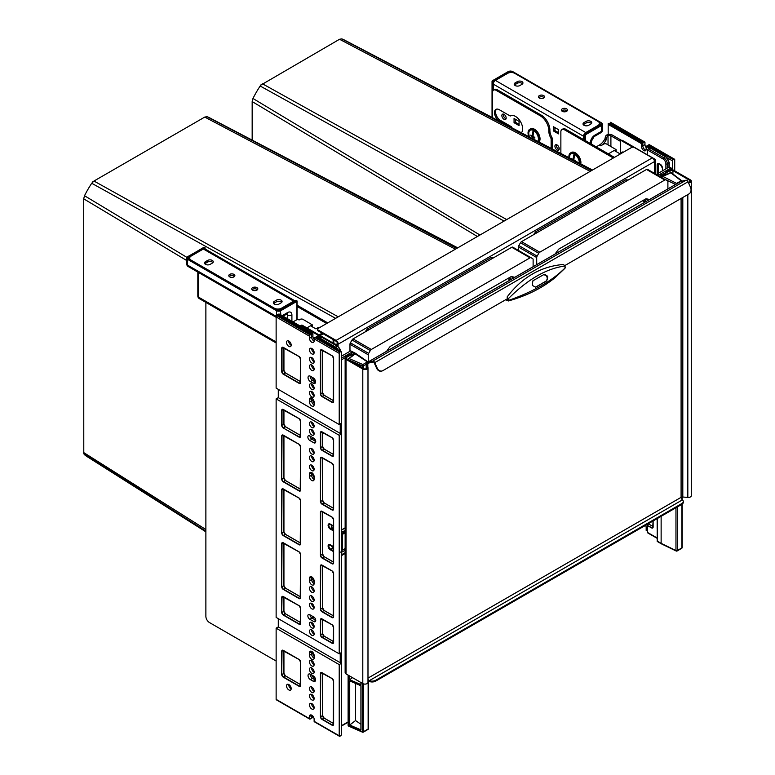 <?xml version="1.0" encoding="UTF-8"?>
<svg xmlns="http://www.w3.org/2000/svg" width="775" height="775" viewBox="0 0 775 775"><rect width="100%" height="100%" fill="white"/><g stroke="black" fill="none" stroke-linecap="round" stroke-linejoin="round"><path stroke-width="1.16" d="M319.097 334.955A3.546 2.044 180 0 1 319.426 334.732L322.119 333.182M320.191 335.585A2.025 1.172 180 0 1 320.501 335.352L323.194 333.802M276.132 661.036L209.463 622.548A5.067 2.926 -120 0 1 205.879 616.338L205.879 302.405M327.748 322.894L297.067 305.185M326.672 323.514L296.922 306.338M510.618 115.804L510.231 116.027A10.143 5.851 60 0 1 510.425 115.911A10.143 5.851 60 0 1 520.064 120.958A10.143 5.851 60 0 1 521.41 132.777M551.122 148.345L551.122 139.18A2.025 1.172 -120 0 0 550.734 137.834A10.143 5.851 60 0 1 548.826 131.101L548.826 130.694A12.168 7.023 -120 0 0 540.223 115.785L541.299 115.165L497.211 89.716L496.136 90.336A5.067 2.926 -120 0 0 493.597 90.084A5.067 2.926 -120 0 0 492.551 92.409L492.551 117.655M540.223 115.785L496.136 90.336M613.345 158.003L564.452 129.774A5.067 2.926 -120 0 0 561.914 129.532A5.067 2.926 -120 0 0 560.868 131.847L560.868 153.46M614.42 157.383L565.527 129.154A5.067 2.926 60 0 0 562.989 128.912L561.914 129.532M541.299 115.165A12.168 7.023 60 0 1 549.901 130.064L548.826 131.101M493.597 90.084L494.673 89.464A5.067 2.926 60 0 1 497.211 89.716M550.734 137.834L551.81 137.214A10.143 5.851 60 0 1 549.901 130.481M551.81 137.214A2.025 1.172 60 0 1 552.197 138.56L552.197 148.916M512.033 127.865A10.143 5.851 60 0 1 511.306 126.664L500.437 120.387A6.897 3.982 60 0 1 496.097 114.797A6.897 3.982 60 0 1 496.494 109.168M500.437 120.387L499.362 121.007A6.897 3.982 60 0 1 494.857 114.933A6.897 3.982 60 0 1 495.913 109.401A6.897 3.982 60 0 1 499.362 109.75L510.231 116.027M499.362 121.007L503.469 123.38M511.306 126.664L510.56 127.09M321.799 337.338L301.688 325.733A2.025 1.172 -120 0 0 300.671 325.626L301.388 325.219A2.025 1.172 60 0 1 302.405 325.316L334.48 343.838A2.025 1.172 0 0 0 337.348 343.838L337.532 343.732A2.025 1.172 -120 0 0 336.098 341.252L318.176 330.906A2.025 1.172 180 0 1 317.585 330.073L317.585 329.249A2.025 1.172 0 0 1 318.176 328.416L631.518 147.512A2.025 1.172 0 0 1 634.386 147.512L652.308 157.858A3.042 1.753 60 0 1 654.458 161.588L654.633 161.481A3.042 1.753 0 0 0 655.524 160.241A3.042 1.753 0 0 0 654.633 159.001L622.558 140.478L621.841 140.895A2.025 1.172 -120 0 0 620.823 140.788A2.025 1.172 -120 0 0 620.407 141.718L620.407 153.101M335.343 344.73A3.042 1.753 0 0 0 338.065 344.245L337.532 343.732M654.342 160.716A2.025 1.172 0 0 0 654.507 160.241A2.025 1.172 0 0 0 653.916 159.408L653.722 159.301M632.729 147.182L621.841 140.895M596.208 146.872L599.414 145.022A10.143 5.851 120 0 0 604.752 139.18A2.538 1.463 120 0 0 605.197 137.834L605.256 137.282A2.025 1.172 120 0 1 606.68 135.034A3.953 2.286 180 0 1 612.269 135.034L621.531 140.382A2.025 1.172 60 0 1 622.558 140.478M654.458 161.588L338.249 344.148A3.042 1.753 -120 0 0 336.098 340.419L318.176 330.073L318.176 330.906M317.585 329.249A2.025 1.172 0 0 0 318.176 330.073M537.249 232.568L535.816 231.735A70.971 40.968 120 0 0 533.985 234.06A70.971 40.968 120 0 0 533.442 234.757M260.749 85.163L339.537 39.263L341.794 38.886L591.538 170.597M649.508 199.514A63.87 36.871 120 0 0 645.924 198.797L558.678 249.162A63.87 36.871 120 0 0 558.145 249.85A63.87 36.871 120 0 0 555.103 254.016M647.735 200.502L647.735 200.502A63.23 36.502 120 0 0 647.474 200.173A63.23 36.502 120 0 0 646.35 198.846M642.465 200.793L644.916 202.081L643.327 200.289M646.059 201.5L644.403 199.669M667.895 188.897L667.895 181.796A2.025 1.172 120 0 0 667.478 180.866L665.832 179.916A2.025 1.172 120 0 0 664.814 180.023L539.788 252.204A2.025 1.172 120 0 0 538.77 253.28L537.133 256.128A2.025 1.172 120 0 0 536.707 257.532L536.707 264.633M665.832 179.916L647.551 169.367A2.025 1.172 120 0 0 646.534 169.463L521.507 241.655A2.025 1.172 120 0 0 520.49 242.72L518.853 245.568A2.025 1.172 120 0 0 518.427 246.983L518.427 250.432M341.804 38.886A71.629 41.356 -60 0 1 344.73 40.184L592.507 170.035M504.099 221.078L260.168 86.015L261.136 84.62M479.957 235.019L252.97 98.483A71.629 41.356 -60 0 1 260.168 86.015M252.166 140.11L252.166 101.564L252.97 98.483M628.147 180.081A70.971 40.968 120 0 0 625.783 179.79L535.816 231.735M627.217 180.623L625.783 179.79M293.696 301.165L203.37 249.017L191.183 256.05A5.067 2.926 0 0 0 189.701 258.123A5.067 2.926 0 0 0 191.183 260.187L274.34 308.198A5.067 2.926 0 0 0 281.509 308.198L293.696 301.165A3.042 1.753 -60 0 1 294.878 300.894M281.112 302.841L278.961 304.081A3.294 1.899 180 0 1 275.367 304.498A3.294 1.899 180 0 1 273.333 302.734A3.294 1.899 180 0 1 274.302 301.397L276.452 300.148A3.294 1.899 180 0 1 280.046 299.741A3.294 1.899 180 0 1 282.081 301.494A3.294 1.899 180 0 1 281.112 302.841M212.292 263.113L210.141 264.353A3.294 1.899 180 0 1 206.547 264.759A3.294 1.899 180 0 1 204.523 263.006A3.294 1.899 180 0 1 205.482 261.659L207.632 260.419A3.294 1.899 180 0 1 211.226 260.003A3.294 1.899 180 0 1 213.261 261.766A3.294 1.899 180 0 1 212.292 263.113M233.982 274.389A3.042 1.753 0 0 0 230.659 274.011A3.042 1.753 0 0 0 228.79 275.629A3.042 1.753 0 0 0 229.681 276.869A3.042 1.753 0 0 0 232.994 277.247A3.042 1.753 0 0 0 234.873 275.629A3.042 1.753 0 0 0 233.982 274.389M256.922 287.632A3.042 1.753 0 0 0 253.599 287.254A3.042 1.753 0 0 0 251.73 288.872A3.042 1.753 0 0 0 252.621 290.112A3.042 1.753 0 0 0 255.934 290.499A3.042 1.753 0 0 0 257.813 288.872A3.042 1.753 0 0 0 256.922 287.632M203.37 249.017A3.042 1.753 -60 0 1 204.891 248.862L294.946 300.855M273.662 303.567A3.294 1.899 180 0 1 274.302 303.044L276.452 301.804A3.294 1.899 180 0 1 281.751 302.327M204.842 263.829A3.294 1.899 180 0 1 205.482 263.316L207.632 262.076A3.294 1.899 180 0 1 212.931 262.589M234.505 276.452A3.042 1.753 0 0 0 233.982 276.045A3.042 1.753 0 0 0 229.148 276.452M257.445 289.705A3.042 1.753 0 0 0 256.922 289.288A3.042 1.753 0 0 0 252.088 289.705M591.432 123.525A3.294 1.899 0 0 0 586.142 123.012L583.992 124.252A3.294 1.899 0 0 0 583.352 124.775M522.612 83.797A3.294 1.899 0 0 0 517.322 83.283L515.172 84.523A3.294 1.899 0 0 0 514.532 85.037M538.828 97.66A3.042 1.753 180 0 1 543.663 97.243A3.042 1.753 180 0 1 544.195 97.66M561.768 110.903A3.042 1.753 180 0 1 566.602 110.496A3.042 1.753 180 0 1 567.135 110.903M585.745 132.554L495.419 80.406L507.606 73.363A5.067 2.926 180 0 1 514.774 73.363L597.932 121.375A5.067 2.926 180 0 1 599.414 123.448A5.067 2.926 180 0 1 597.932 125.511L585.745 132.554A3.042 1.753 120 0 0 584.553 133.649M583.953 134.695A3.042 1.753 120 0 0 583.594 136.274L583.594 139.587M495.419 80.406A3.042 1.753 120 0 0 493.268 84.126L493.268 90.336M588.651 125.288L590.802 124.048A3.294 1.899 0 0 0 591.761 122.702A3.294 1.899 0 0 0 589.727 120.948A3.294 1.899 0 0 0 586.142 121.355L583.992 122.595A3.294 1.899 0 0 0 583.023 123.942A3.294 1.899 0 0 0 585.057 125.705A3.294 1.899 0 0 0 588.651 125.288M519.831 85.56L521.982 84.31A3.294 1.899 0 0 0 522.941 82.973A3.294 1.899 0 0 0 520.907 81.21A3.294 1.899 0 0 0 517.322 81.627L515.172 82.867A3.294 1.899 0 0 0 514.203 84.213A3.294 1.899 0 0 0 516.237 85.967A3.294 1.899 0 0 0 519.831 85.56M539.361 98.076A3.042 1.753 180 0 1 538.47 96.836A3.042 1.753 180 0 1 540.349 95.209A3.042 1.753 180 0 1 543.663 95.596A3.042 1.753 180 0 1 544.554 96.836A3.042 1.753 180 0 1 542.674 98.454A3.042 1.753 180 0 1 539.361 98.076M562.301 111.319A3.042 1.753 180 0 1 561.41 110.079A3.042 1.753 180 0 1 563.289 108.452A3.042 1.753 180 0 1 566.602 108.839A3.042 1.753 180 0 1 567.494 110.079A3.042 1.753 180 0 1 565.614 111.697A3.042 1.753 180 0 1 562.301 111.319M504.021 119.311A3.042 1.753 60 0 1 502.035 116.628A3.042 1.753 60 0 1 502.5 114.187A3.042 1.753 60 0 1 504.021 114.342A3.042 1.753 60 0 1 506.007 117.025A3.042 1.753 60 0 1 505.542 119.457A3.042 1.753 60 0 1 504.021 119.311M557.07 149.933A3.042 1.753 60 0 1 555.084 147.25A3.042 1.753 60 0 1 555.549 144.818A3.042 1.753 60 0 1 557.07 144.964A3.042 1.753 60 0 1 559.056 147.647A3.042 1.753 60 0 1 558.591 150.088A3.042 1.753 60 0 1 557.07 149.933M558.504 133.872L553.486 130.975L553.486 126.761L558.504 129.657L558.504 133.872M519.076 125.598L514.058 122.702L514.058 118.478L519.076 121.375L519.076 125.598M506.075 118.73A3.042 1.753 60 0 1 505.455 118.478A3.042 1.753 60 0 1 503.401 114.09M559.124 149.362A3.042 1.753 60 0 1 558.504 149.11A3.042 1.753 60 0 1 556.44 144.712M554.919 127.584L554.919 130.568M515.491 119.311L515.491 122.285M558.504 132.632L554.561 130.355L553.486 130.975M519.076 124.358L515.133 122.082L514.058 122.702M368.784 329.83L367.35 328.997A70.971 40.968 120 0 0 365.519 331.322A70.971 40.968 120 0 0 364.986 332.02M205.879 531.146L83.787 453.753L83.7 198.826L84.514 195.736A71.629 41.356 -60 0 1 91.712 183.278L93.969 181.04L204.765 117.073L207.032 116.696A71.629 41.356 -60 0 1 209.957 117.994L457.734 247.845M92.283 182.425L92.671 181.883M514.736 277.324A63.87 36.871 120 0 0 511.151 276.597L390.222 346.425A63.87 36.871 120 0 0 389.689 347.113A63.87 36.871 120 0 0 386.638 351.278M512.963 278.312A63.23 36.502 120 0 0 512.701 277.973A63.23 36.502 120 0 0 511.578 276.656M507.693 278.593L510.144 279.891L508.555 278.099M511.287 279.31L509.63 277.479M533.123 266.707L533.123 259.606A2.025 1.172 120 0 0 532.706 258.676L531.059 257.726A2.025 1.172 120 0 0 530.052 257.833L371.322 349.467A2.025 1.172 120 0 0 370.314 350.542L368.668 353.381A2.025 1.172 120 0 0 368.251 354.795L368.251 361.896M531.059 257.726L512.779 247.177A2.025 1.172 120 0 0 511.771 247.273L353.042 338.917A2.025 1.172 120 0 0 352.034 339.983L350.387 342.831A2.025 1.172 120 0 0 349.971 344.245L349.971 351.288M456.766 248.407L207.032 116.696M335.633 318.341L91.712 183.278M186.92 257.387L84.514 195.736M205.879 531.824L87.1 456.611A71.629 41.356 -60 0 1 84.514 454.722L83.787 453.753M493.375 257.891A70.971 40.968 120 0 0 491.011 257.6L367.35 328.997M492.445 258.433L491.011 257.6M616.144 151.59L616.144 149.643L614.565 150.679M616.144 149.643L606.68 144.053A2.025 1.172 0 0 0 603.812 144.053L600.77 145.807A10.143 5.851 120 0 0 606.118 139.965A2.538 1.463 120 0 0 606.554 138.618L605.256 137.282M606.68 135.034L608.036 135.819A2.025 1.172 120 0 0 606.622 138.066M608.036 144.847L608.036 135.819A2.025 1.172 180 0 1 610.903 135.819L620.446 141.331M623.526 152.132L623.526 152.132A1.017 0.581 0 0 0 622.092 152.132L619.583 153.576L614.207 150.476L608.327 153.867M312.48 326.914L312.48 324.967L310.901 325.994M312.48 324.967L303.015 319.377A2.025 1.172 0 0 0 300.148 319.377L299.073 319.998L297.707 319.213L293.047 321.896M314.127 402.351A2.79 1.608 60 0 1 313.303 400.016L313.303 399.658M315.037 379.915L313.662 379.12A2.79 1.608 60 0 1 312.025 377.183M311.957 615.951A2.79 1.608 60 0 0 313.265 617.288L313.662 617.52A2.79 1.608 60 0 1 312.344 616.173M314.127 581.57A2.79 1.608 60 0 1 313.303 579.235L313.303 578.46M319.862 327.447L319.862 327.447A1.017 0.581 0 0 0 318.428 327.447L315.919 328.891L310.543 325.791L306.881 327.903M680.624 181.583A2.025 1.172 60 0 1 680.789 181.457A2.025 1.172 60 0 1 680.983 181.379L686.03 180.207A2.025 1.172 60 0 1 686.853 180.391A2.025 1.172 60 0 1 688.026 181.767L690.496 187.259A5.067 4.078 -103 0 1 688.965 193.915L564.791 265.602M367.815 366.972L367.815 363.659L367.098 363.243A2.025 1.172 60 0 1 367.524 362.322A2.025 1.172 60 0 1 367.708 362.245L372.765 361.073A2.025 1.172 60 0 1 373.579 361.247A2.025 1.172 60 0 1 374.761 362.632L377.222 368.125A5.067 4.078 -103 0 0 381.949 371.002A5.067 4.078 -103 0 0 382.869 370.634L507.238 298.83M367.96 682.107A3.042 1.753 180 0 1 367.989 682.349L367.989 367.796A3.042 1.753 180 0 0 367.96 367.553L367.243 364.657A2.025 1.172 0 0 1 367.224 364.492A2.025 1.172 0 0 1 367.815 363.659A1.017 0.581 60 0 1 368.125 363.155L373.172 361.993A1.017 0.581 60 0 1 374.17 362.768L376.64 368.261L377.222 368.125M663.332 175.809A5.067 2.926 -60 0 1 666.461 171.866L669.329 170.219A3.042 1.753 180 0 1 673.63 170.219L690.409 179.897A3.042 1.753 180 0 1 691.3 181.137A3.042 1.753 180 0 1 688.529 182.89M664.446 175.324A5.067 2.926 -60 0 1 667.178 172.282L670.046 170.626A2.025 1.172 180 0 1 672.913 170.626L689.692 180.313A2.025 1.172 180 0 1 690.283 181.137A2.025 1.172 180 0 1 688.268 182.309M691.3 181.137L691.3 495.69A3.042 1.753 180 0 1 687.822 497.434L682.804 497.017A2.025 1.172 0 0 0 681.089 497.347L681.089 198.458M367.989 679.103A2.025 1.172 60 0 0 368.532 680.062L369.326 680.653A5.067 2.926 0 0 0 375.701 680.285L681.806 503.556A5.067 2.926 0 0 0 683.288 501.483A5.067 2.926 0 0 0 682.446 499.875L681.806 499.197A2.025 1.172 60 0 1 681.089 497.347L367.989 678.115M368.532 680.062L368.173 680.566L369.326 681.477A5.067 2.926 0 0 0 375.701 681.109L681.806 504.38A5.067 2.926 0 0 0 683.288 502.316L683.288 501.483M682.446 499.875L369.326 680.653L369.326 681.477M367.098 363.243A3.042 1.753 0 0 0 366.207 364.492A3.042 1.753 0 0 0 366.236 364.734L366.953 367.631A2.025 1.172 180 0 1 366.972 367.796A2.025 1.172 180 0 1 365.722 368.881A2.025 1.172 180 0 1 363.514 368.629L346.745 358.941A2.025 1.172 180 0 1 346.144 358.118A2.025 1.172 180 0 1 346.745 357.285L349.612 355.628A5.067 2.926 -60 0 1 352.141 355.376A5.067 2.926 -60 0 1 352.422 355.58M367.989 367.796A3.042 1.753 180 0 1 366.11 369.423A3.042 1.753 180 0 1 362.797 369.045L346.028 359.358A3.042 1.753 180 0 1 345.137 358.118A3.042 1.753 180 0 1 346.028 356.878L348.895 355.221A5.067 2.926 -60 0 1 351.424 354.969L352.141 355.376M367.989 682.349A3.042 1.753 180 0 1 366.11 683.976A3.042 1.753 180 0 1 362.797 683.589L346.028 673.911A3.042 1.753 180 0 1 345.137 672.661L345.137 358.118M381.658 371.051A5.067 4.078 -103 0 1 381.368 371.138A5.067 4.078 -103 0 1 376.64 368.261M563.415 264.459L565.033 265.951L564.985 268.247L565.372 267.54A1.017 0.717 -164.6 0 1 565.256 267.753C552.226 280.792 533.462 291.632 508.952 300.254L507.121 296.961C522.127 277.227 540.892 266.387 563.415 264.459L564.839 266.019C546.511 268.479 527.727 279.329 508.487 298.549L507.557 299.198L507.121 296.961M505.93 299.586L508.342 300.971L508.952 300.254A1.017 0.717 15.4 0 1 507.761 299.964L507.557 299.198M543.663 274.582L547.324 276.016L547.731 276.937L546.52 280.996L535.767 287.205L532.677 285.626L532.27 284.716L532.919 280.782L544.205 274.36M535.292 287.312L546.046 281.102A3.042 2.441 77 0 0 546.966 277.111L546.559 276.2A3.042 2.441 77 0 0 543.963 274.437M313.952 341.048A3.294 1.899 -120 0 0 314.127 341.136A3.294 1.899 -120 0 1 313.952 341.048A3.294 1.899 -120 0 1 311.618 337.009A3.294 1.899 -120 0 0 313.952 341.048M314.127 583.672A3.294 1.899 60 0 1 313.952 583.585A3.294 1.899 60 0 1 311.618 579.545L311.618 577.065A3.294 1.899 60 0 1 311.627 576.862A3.294 1.899 60 0 0 311.618 577.065L311.618 579.545A3.294 1.899 60 0 0 313.952 583.585A3.294 1.899 60 0 0 314.127 583.672M314.127 404.879A3.294 1.899 60 0 1 313.952 404.782A3.294 1.899 60 0 1 311.618 400.752L311.618 398.263A3.294 1.899 60 0 1 311.627 398.069A3.294 1.899 60 0 0 311.618 398.263L311.618 400.752A3.294 1.899 60 0 0 313.952 404.782A3.294 1.899 60 0 0 314.127 404.879M314.127 479.376A3.294 1.899 60 0 1 313.952 479.279A3.294 1.899 60 0 1 311.618 475.249L311.618 472.76A3.294 1.899 60 0 1 311.627 472.566A3.294 1.899 60 0 0 311.618 472.76L311.618 475.249A3.294 1.899 60 0 0 313.952 479.279A3.294 1.899 60 0 0 314.127 479.376M314.127 658.169A3.294 1.899 60 0 1 313.952 658.082A3.294 1.899 60 0 1 311.618 654.042L311.618 651.562A3.294 1.899 60 0 1 311.627 651.368A3.294 1.899 60 0 0 311.618 651.562L311.618 654.042A3.294 1.899 60 0 0 313.952 658.082A3.294 1.899 60 0 0 314.127 658.169M363.591 683.918L363.591 731.648A1.017 0.581 180 0 1 362.264 731.707A1.017 0.494 113.5 0 0 362.468 732.162L348.721 726.185A1.017 0.494 -66.5 0 1 348.517 725.72L362.264 731.707L362.264 683.279M366.236 364.25L363.591 365.781A1.017 0.581 180 0 1 362.264 365.829A1.017 0.494 -66.5 0 1 362.874 364.531L349.118 358.554L354.892 354.136L351.695 352.286L351.695 355.124M360.918 729.876L349.728 725.012L349.728 680.886L360.918 685.759L360.918 729.876M352.47 677.631L349.728 679.733L360.918 684.596L360.918 682.504M349.728 679.733L349.728 676.042M356.432 364.541L360.918 366.488L360.918 367.127M360.918 724.257L355.541 720.556L349.728 725.012M355.541 720.556L355.541 683.414M362.264 367.902L362.264 365.829L348.517 359.852A1.017 0.581 180 0 1 348.314 359.028A1.017 0.659 52.5 0 1 349.118 358.554A1.017 0.494 -66.5 0 0 348.517 359.852L348.517 359.968M348.314 724.906A1.017 0.581 0 0 0 348.517 725.72L348.517 675.345M349.118 726.088A1.017 0.494 -66.5 0 1 348.721 726.185A1.017 1.017 0 0 1 348.111 725.255L348.111 675.112M368.135 680.518L368.135 729.023A1.017 0.581 60 0 1 367.931 729.488L363.378 732.113A1.017 0.581 60 0 0 363.591 731.648L368.135 729.023A1.017 0.581 180 0 0 368.435 728.607L368.435 680.857M368.193 728.229A1.017 0.581 180 0 1 368.435 728.607A1.017 1.017 0 0 1 367.931 729.488M355.531 353.323L350.688 350.872L342.298 355.715A1.017 0.581 180 0 1 341.368 355.88M345.137 550.26L342.24 551.936L340.506 552.1M278.283 389.37L278.283 397.643L276.132 398.883L276.132 617.413L339.218 653.838L339.218 435.308L276.132 398.883M278.283 618.653L278.283 626.936L276.132 628.176L276.132 699.36L309.467 718.609L309.467 716.536A3.294 1.899 -120 0 1 310.155 715.034A3.294 1.899 -120 0 1 311.802 715.199A3.294 1.899 -120 0 1 314.127 719.229L314.127 721.302A1.017 0.581 120 0 0 314.34 721.767L339.431 736.25A1.017 0.581 120 0 0 339.934 736.202L340.651 735.785A1.017 0.581 120 0 0 341.368 734.545L341.368 663.352L278.283 626.936M277.615 314.96A1.017 0.581 -60 0 1 278.138 314.137L279.572 314.127L312.906 333.366L312.906 336.263A3.294 1.899 -120 0 0 314.127 339.334M309.467 718.609A1.017 0.581 120 0 0 310.184 719.026L310.901 718.609A1.017 0.581 -60 0 0 311.618 717.369L311.618 715.296A3.294 1.899 -120 0 1 311.627 715.102A3.294 1.899 -120 0 0 311.618 715.296L311.618 717.369A1.017 0.581 120 0 0 312.335 717.786L312.906 716.158M314.127 581.87A3.294 1.899 60 0 1 312.906 578.799L312.906 577.927M314.127 477.574A3.294 1.899 60 0 1 312.906 474.503L312.906 473.632M315.086 439.541L313.265 438.495A2.79 1.608 60 0 1 311.957 437.158M315.28 678.464L313.807 677.612A3.294 1.899 60 0 1 311.763 675.025M314.127 656.367A3.294 1.899 60 0 1 312.906 653.296L312.906 652.424M337.997 346.609A1.017 0.581 120 0 0 337.793 346.144L322.381 337.251A1.017 0.581 120 0 0 321.867 337.299L320.792 337.919L317.566 336.059L316.994 336.389A1.017 0.581 -60 0 0 316.326 337.319M315.28 380.467L313.807 379.614A3.294 1.899 60 0 1 311.763 377.028M314.127 403.068A3.294 1.899 60 0 1 312.906 400.007L312.906 399.125M314.127 707.837A3.294 1.899 60 0 1 313.952 707.749A3.294 1.899 60 0 1 311.627 703.516A3.294 1.899 60 0 0 313.952 707.749A3.294 1.899 60 0 0 314.127 707.837M312.906 333.366L312.335 333.696A1.017 0.581 -60 0 0 311.618 334.936L311.618 337.009L312.906 336.263M313.952 698.643A3.294 1.899 60 0 1 311.627 694.41A3.294 1.899 60 0 0 313.952 698.643A3.294 1.899 60 0 0 314.127 698.73A3.294 1.899 60 0 1 313.952 698.643M313.952 691.193A3.294 1.899 60 0 1 311.627 686.96A3.294 1.899 60 0 0 313.952 691.193A3.294 1.899 60 0 0 314.127 691.281A3.294 1.899 60 0 1 313.952 691.193M313.952 672.148A3.294 1.899 60 0 1 311.627 667.924A3.294 1.899 60 0 0 313.952 672.148A3.294 1.899 60 0 0 314.127 672.245A3.294 1.899 60 0 1 313.952 672.148M313.952 664.698A3.294 1.899 60 0 1 311.627 660.474A3.294 1.899 60 0 0 313.952 664.698A3.294 1.899 60 0 0 314.127 664.795A3.294 1.899 60 0 1 313.952 664.698M313.952 469.35A3.294 1.899 60 0 1 311.627 465.116A3.294 1.899 60 0 0 313.952 469.35A3.294 1.899 60 0 0 314.127 469.437A3.294 1.899 60 0 1 313.952 469.35M313.952 460.243A3.294 1.899 60 0 1 311.627 456.01A3.294 1.899 60 0 0 313.952 460.243A3.294 1.899 60 0 0 314.127 460.34A3.294 1.899 60 0 1 313.952 460.243M313.952 452.794A3.294 1.899 60 0 1 311.627 448.56A3.294 1.899 60 0 0 313.952 452.794A3.294 1.899 60 0 0 314.127 452.891A3.294 1.899 60 0 1 313.952 452.794M313.952 433.758A3.294 1.899 60 0 1 311.627 429.524A3.294 1.899 60 0 0 313.952 433.758A3.294 1.899 60 0 0 314.127 433.845A3.294 1.899 60 0 1 313.952 433.758M313.952 426.308A3.294 1.899 60 0 1 311.627 422.075A3.294 1.899 60 0 0 313.952 426.308A3.294 1.899 60 0 0 314.127 426.395A3.294 1.899 60 0 1 313.952 426.308M313.952 352.635A3.294 1.899 60 0 1 311.627 348.401A3.294 1.899 60 0 0 313.952 352.635A3.294 1.899 60 0 0 314.127 352.722A3.294 1.899 60 0 1 313.952 352.635M313.952 361.741A3.294 1.899 60 0 1 311.627 357.507A3.294 1.899 60 0 0 313.952 361.741A3.294 1.899 60 0 0 314.127 361.828A3.294 1.899 60 0 1 313.952 361.741M313.952 369.191A3.294 1.899 60 0 1 311.627 364.957A3.294 1.899 60 0 0 313.952 369.191A3.294 1.899 60 0 0 314.127 369.278A3.294 1.899 60 0 1 313.952 369.191M313.952 388.227A3.294 1.899 60 0 1 311.627 383.993A3.294 1.899 60 0 0 313.952 388.227A3.294 1.899 60 0 0 314.127 388.323A3.294 1.899 60 0 1 313.952 388.227M313.952 395.676A3.294 1.899 60 0 1 311.627 391.443A3.294 1.899 60 0 0 313.952 395.676A3.294 1.899 60 0 0 314.127 395.773A3.294 1.899 60 0 1 313.952 395.676M313.952 591.034A3.294 1.899 60 0 1 311.627 586.801A3.294 1.899 60 0 0 313.952 591.034A3.294 1.899 60 0 0 314.127 591.122A3.294 1.899 60 0 1 313.952 591.034M313.952 600.141A3.294 1.899 60 0 1 311.627 595.907A3.294 1.899 60 0 0 313.952 600.141A3.294 1.899 60 0 0 314.127 600.228A3.294 1.899 60 0 1 313.952 600.141M313.952 607.59A3.294 1.899 60 0 1 311.627 603.357A3.294 1.899 60 0 0 313.952 607.59A3.294 1.899 60 0 0 314.127 607.678A3.294 1.899 60 0 1 313.952 607.59M313.952 626.626A3.294 1.899 60 0 1 311.627 622.393A3.294 1.899 60 0 0 313.952 626.626A3.294 1.899 60 0 0 314.127 626.713A3.294 1.899 60 0 1 313.952 626.626M313.952 634.076A3.294 1.899 60 0 1 311.627 629.842A3.294 1.899 60 0 0 313.952 634.076A3.294 1.899 60 0 0 314.127 634.163A3.294 1.899 60 0 1 313.952 634.076M313.236 681.254L310.368 679.597A3.294 1.899 60 0 1 308.218 676.701A3.294 1.899 60 0 1 308.721 674.056A3.294 1.899 60 0 1 310.368 674.221L313.236 675.877A3.294 1.899 60 0 1 315.386 678.784A3.294 1.899 60 0 1 314.882 681.419A3.294 1.899 60 0 1 313.236 681.254L315.386 680.014L312.519 678.357A3.294 1.899 60 0 1 310.194 674.124A3.294 1.899 60 0 0 312.519 678.357L315.386 680.014A3.294 1.899 60 0 0 315.561 680.111A3.294 1.899 60 0 1 315.386 680.014L315.561 679.908M315.735 441.411L311.976 439.241A2.79 1.608 60 0 1 310.019 436.034A2.79 1.608 60 0 0 311.976 439.241L315.735 441.411M310.368 381.61A3.294 1.899 60 0 1 308.218 378.704A3.294 1.899 60 0 1 308.721 376.059A3.294 1.899 60 0 1 310.368 376.224L313.236 377.88A3.294 1.899 60 0 1 315.386 380.787A3.294 1.899 60 0 1 314.882 383.422A3.294 1.899 60 0 1 313.236 383.257L310.368 381.61L312.519 380.36A3.294 1.899 60 0 1 310.194 376.137A3.294 1.899 60 0 0 312.519 380.36L315.386 382.017L312.519 380.36L313.807 379.614M309.826 619.273A2.79 1.608 60 0 1 308.004 616.822A2.79 1.608 60 0 1 308.431 614.585A2.79 1.608 60 0 1 309.826 614.73L313.768 616.997A2.79 1.608 60 0 1 315.59 619.458A2.79 1.608 60 0 1 315.163 621.695A2.79 1.608 60 0 1 313.768 621.55L309.826 619.273L311.976 618.033A2.79 1.608 60 0 1 310.019 614.837A2.79 1.608 60 0 0 311.976 618.033L315.735 620.203L311.976 618.033L313.265 617.288M288.688 340.952A3.294 1.899 -120 0 0 291.012 345.185A3.294 1.899 -120 0 0 291.187 345.272A3.294 1.899 -120 0 1 291.012 345.185A3.294 1.899 -120 0 1 288.688 340.952M288.688 684.48A3.294 1.899 -120 0 0 291.012 688.704A3.294 1.899 -120 0 0 291.187 688.801A3.294 1.899 -120 0 1 291.012 688.704A3.294 1.899 -120 0 1 288.688 684.48M341.368 726.097A1.017 0.581 -120 0 0 341.659 725.603A1.017 0.581 0 0 1 341.368 725.72M341.368 358.903A1.017 0.581 60 0 1 341.659 359.736A1.017 0.581 180 0 1 341.368 359.852M354.892 354.136L348.508 358.573A1.017 1.017 0 0 0 348.111 359.387L348.111 359.736M355.551 353.342L367.999 361.906A1.017 1.017 0 0 1 368.096 361.983A1.017 0.63 124.5 0 0 367.418 361.906L362.874 364.531A1.017 0.581 -120 0 1 363.591 365.781L363.591 368.668M350.688 350.872L367.418 361.906A1.017 0.581 -120 0 1 367.747 362.187M333.57 528.889L332.31 528.172A2.538 1.463 180 0 1 331.807 527.746L331.574 524.937L332.117 527.756M331.681 527.446L331.584 524.946M646.011 150.137A3.294 1.899 60 0 1 645.139 149.837A3.294 1.899 60 0 1 642.814 145.797A3.294 1.899 -120 0 0 645.139 149.837A3.294 1.899 -120 0 0 646.011 150.137M647.6 154.942A5.318 3.071 60 0 0 647.609 154.612L647.609 150.059A1.017 0.581 120 0 1 648.326 148.819L649.402 148.199L646.176 146.339L646.176 149.236A3.294 1.899 60 0 1 645.498 150.737A3.294 1.899 60 0 1 643.851 150.583A3.294 1.899 60 0 1 641.516 146.543L641.516 143.646L608.181 124.397L608.181 134.492M645.546 525.314A3.294 1.899 60 0 1 646.176 527.523L646.176 530.42L647.609 531.243M661.133 516.315L661.133 543.362L675.965 550.541A1.017 0.581 0 0 0 677.331 550.512L681.884 547.886A1.017 0.581 0 0 0 682.184 547.47L682.184 504.137M661.375 175.14L663.245 176.216L670.811 172.835A1.017 0.659 -52.5 0 1 671.421 172.854A1.017 1.017 0 0 0 670.404 172.728A1.017 0.494 66.5 0 1 670.811 172.835L681.167 180.769L676.614 183.394L657.51 173.736L665.89 168.892A1.017 0.581 180 0 0 665.89 168.068L665.89 168.892M681.971 181.147A1.017 0.659 127.5 0 0 681.167 180.769A1.017 0.581 -120 0 1 681.632 181.234M676.943 183.675A1.017 0.581 -120 0 0 676.614 183.394A1.017 0.533 -64.2 0 0 676.062 184.188M661.133 177.485L661.821 176.225M653.131 520.936L653.131 526.981A2.025 1.172 60 0 1 652.715 527.746A2.025 1.172 60 0 1 651.697 527.649L647.038 525.285A5.318 3.071 60 0 1 647.609 527.94L647.609 532.493A1.017 0.581 120 0 0 647.822 532.958L657.21 538.373M658.595 163.573A3.042 1.753 -120 0 0 658.363 164.552L658.363 173.242M608.549 123.603A1.017 0.581 120 0 0 608.181 123.593L642.097 143.317A1.017 0.581 120 0 1 642.601 143.268L608.549 123.603M666.113 157.18A1.017 0.581 120 0 0 665.899 156.715L647.261 145.952A1.017 0.581 120 0 0 646.757 146.01L665.396 156.763A5.067 2.926 60 0 1 668.98 162.973L668.98 167.109L667.323 168.068A1.017 0.581 180 0 1 665.89 168.068L665.89 163.922A4.059 2.344 60 0 0 663.022 158.962L647.609 150.059M646.176 147.628A3.294 1.899 -120 0 1 644.965 144.557L644.965 142.484A1.017 0.581 120 0 0 644.248 142.077L643.531 142.484A1.017 0.581 -60 0 0 642.814 143.733L642.814 145.797L642.814 143.733A1.017 0.581 120 0 0 642.601 143.268M646.176 146.339L646.757 146.01M647.086 524.985L648.733 524.026L653.073 526.535M608.181 124.397L608.181 123.738M641.516 143.646L642.097 143.317M668.98 167.109L670.695 168.107A1.017 0.581 60 0 1 671.412 169.347A1.017 0.581 180 0 0 671.712 168.931A1.017 1.017 0 0 0 671.208 168.059A1.017 0.581 -60 0 0 670.695 168.107L659.942 174.317M671.412 168.524A1.017 0.581 180 0 1 671.712 168.931L671.712 169.706M675.965 507.751L675.965 550.541A1.017 0.533 115.8 0 0 676.178 551.006A1.017 1.017 0 0 0 677.127 550.977A1.017 0.581 60 0 0 677.331 550.512L677.331 506.966M661.133 543.362L657.51 541.26L657.51 518.407M657.51 175.392L657.51 173.736L657.21 174.937M642.417 527.126A1.017 0.581 -60 0 1 642.097 527.397L641.516 527.727M204.445 247.564L203.728 247.564M296.922 319.668L296.922 301.368L280.792 310.688A3.042 1.753 180 0 1 276.491 310.688L276.849 310.068A2.538 1.463 0 0 0 280.434 310.068L296.563 300.748L296.922 301.368L295.847 300.342L279.213 309.942A1.521 0.882 180 0 1 277.062 309.942L188.17 258.618A1.521 0.882 180 0 1 187.724 257.998A1.521 0.882 180 0 1 188.17 257.377L204.803 247.777L204.087 247.361L187.705 256.651L186.707 258.123A3.042 1.753 180 0 1 187.598 256.883L203.835 247.332A0.504 0.504 0 0 1 204.338 247.332L204.803 247.777M205.055 247.748L205.162 249.027M188.528 258.821L189.701 258.153M197.819 272.083L197.819 295.992A3.042 1.753 0 0 0 198.71 297.232A3.042 1.753 120 0 0 199.34 298.627L276.132 342.967M276.491 316.016L276.491 310.688L187.598 259.363A3.042 1.753 180 0 1 186.707 258.123L186.707 263.917A3.042 1.753 0 0 0 187.598 265.157L187.598 258.482M492.193 117.471L492.048 81.23L508.681 71.503A2.538 1.463 180 0 1 512.265 71.503L601.158 122.828A2.538 1.463 0 0 1 601.158 124.891L584.67 134.831L585.028 134.211L584.311 133.794L600.945 124.194L600.945 122.954L512.052 71.629L512.052 72.55M512.052 71.629A1.521 0.882 180 0 0 509.902 71.629L492.91 81.85L492.193 81.433L492.551 80.813L493.268 81.23M600.945 122.954A1.521 0.882 180 0 1 601.39 123.574A1.521 0.882 180 0 1 600.945 124.194M492.91 90.811L492.91 81.85M599.414 123.729L600.586 124.397M583.953 139.791L584.311 133.794M600.887 132.699A3.042 1.753 -120 0 0 601.516 131.314A3.042 1.753 0 0 0 602.408 130.064A3.042 3.042 0 0 1 600.887 132.699L594.076 136.632A3.042 1.753 60 0 0 594.706 135.237A6.084 3.517 120 0 0 590.405 142.687L590.405 143.52M539.003 141.999A7.857 4.534 60 0 0 540.039 138.861A7.857 4.534 -120 0 0 536.61 130.956A7.857 4.534 -120 0 0 530.555 128.853L529.664 129.367A7.857 4.534 -120 0 0 528.037 132.961A7.857 4.534 60 0 0 528.802 136.652M529.664 129.367A7.857 4.534 -120 0 1 535.719 131.479A7.857 4.534 -120 0 1 539.148 139.384A7.857 4.534 60 0 1 538.625 141.796M529.625 137.088A6.839 3.953 60 0 1 528.753 133.377A6.839 3.953 -120 0 1 533.587 130.588A6.839 3.953 -120 0 1 538.431 138.967A6.839 3.953 60 0 1 537.792 141.37M532.473 138.58A19.104 11.034 -60 0 1 532.347 136.894A19.104 11.034 180 0 1 530.875 135.877A18.91 10.918 -60 0 1 530.865 135.47A18.91 10.918 -60 0 1 530.875 135.053A19.104 11.034 0 0 0 532.347 136.061A19.104 11.034 -60 0 1 533.045 131.111A18.116 10.463 0 0 0 533.762 131.527A19.104 11.034 120 0 0 533.064 136.477A19.104 11.034 0 0 0 534.818 137.33A18.91 10.918 120 0 0 534.808 137.747A18.91 10.918 120 0 0 534.818 138.153A19.104 11.034 180 0 1 533.064 137.311A19.104 11.034 120 0 0 533.181 138.948M533.055 138.88L533.055 136.487L530.875 135.877M533.055 131.111L533.055 135.654L532.347 136.061M534.808 137.495L533.772 136.894L533.064 137.311M533.055 136.487L532.347 136.894M580.746 163.874A7.857 4.534 60 0 0 580.901 162.45A7.857 4.534 -120 0 0 577.472 154.545A7.857 4.534 -120 0 0 571.417 152.443L570.526 152.956A7.857 4.534 -120 0 0 568.898 156.56A7.857 4.534 60 0 0 568.976 157.713M570.526 152.956A7.857 4.534 -120 0 1 576.581 155.068A7.857 4.534 -120 0 1 580.01 162.973A7.857 4.534 60 0 1 579.991 163.477M569.702 158.09A6.839 3.953 60 0 1 569.615 156.967A6.839 3.953 -120 0 1 574.449 154.177A6.839 3.953 -120 0 1 579.293 162.556A6.839 3.953 60 0 1 579.264 163.099M571.727 159.146A18.91 10.918 -60 0 1 571.727 159.059A18.91 10.918 -60 0 1 571.737 158.642A19.104 11.034 0 0 0 573.209 159.66A19.104 11.034 -60 0 1 573.907 154.7A18.116 10.463 0 0 0 574.624 155.116A19.104 11.034 120 0 0 573.926 160.067A19.104 11.034 0 0 0 575.68 160.919A18.91 10.918 120 0 0 575.67 161.219M573.917 160.299L572.028 159.301M573.917 154.709L573.917 159.243L573.209 159.66M575.67 161.093L574.469 160.58M311.802 651.455A3.294 1.899 60 0 1 314.127 655.495L314.127 657.975A3.294 1.899 60 0 1 313.449 659.486A3.294 1.899 60 0 1 311.802 659.322A3.294 1.899 60 0 1 309.467 655.282L309.467 652.802A3.294 1.899 60 0 1 310.155 651.291A3.294 1.899 60 0 1 311.802 651.455L309.467 652.802M314.127 721.302L339.218 735.785L339.218 664.601L276.132 628.176M311.802 699.883A3.294 1.899 60 0 1 309.651 696.977A3.294 1.899 60 0 1 310.155 694.342A3.294 1.899 60 0 1 311.802 694.497A3.294 1.899 60 0 1 313.952 697.403A3.294 1.899 60 0 1 313.449 700.048A3.294 1.899 60 0 1 311.802 699.883M311.802 692.433A3.294 1.899 60 0 1 309.651 689.527A3.294 1.899 60 0 1 310.155 686.892A3.294 1.899 60 0 1 311.802 687.047A3.294 1.899 60 0 1 313.952 689.953A3.294 1.899 60 0 1 313.449 692.598A3.294 1.899 60 0 1 311.802 692.433M311.802 673.398A3.294 1.899 60 0 1 309.651 670.491A3.294 1.899 60 0 1 310.155 667.847A3.294 1.899 60 0 1 311.802 668.011A3.294 1.899 60 0 1 313.952 670.917A3.294 1.899 60 0 1 313.449 673.553A3.294 1.899 60 0 1 311.802 673.398M311.802 665.948A3.294 1.899 60 0 1 309.651 663.042A3.294 1.899 60 0 1 310.155 660.397A3.294 1.899 60 0 1 311.802 660.562A3.294 1.899 60 0 1 313.952 663.468A3.294 1.899 60 0 1 313.449 666.103A3.294 1.899 60 0 1 311.802 665.948M311.802 708.989A3.294 1.899 60 0 1 309.651 706.083A3.294 1.899 60 0 1 310.155 703.448A3.294 1.899 60 0 1 311.802 703.603A3.294 1.899 60 0 1 313.952 706.509A3.294 1.899 60 0 1 313.449 709.154A3.294 1.899 60 0 1 311.802 708.989M288.862 684.567A3.294 1.899 -120 0 0 287.215 684.403A3.294 1.899 -120 0 0 286.711 687.047A3.294 1.899 -120 0 0 288.862 689.953A3.294 1.899 -120 0 0 290.509 690.108A3.294 1.899 -120 0 0 291.012 687.473A3.294 1.899 -120 0 0 288.862 684.567M309.68 719.074L276.346 699.825A1.017 0.581 -60 0 1 276.132 699.36M341.368 663.352L339.218 664.601M309.467 338.249L311.618 337.009L311.618 334.936A1.017 0.581 120 0 0 310.901 334.529L310.184 334.936A1.017 0.581 -60 0 0 309.467 336.185L309.467 338.249A3.294 1.899 -120 0 0 311.802 342.288A3.294 1.899 -120 0 0 313.449 342.453A3.294 1.899 -120 0 0 314.127 340.942L314.127 338.869A1.017 0.581 -60 0 1 314.844 337.629L315.561 337.212L340.651 351.705L339.934 352.112A1.017 0.581 120 0 0 339.218 353.361L314.127 338.869M314.127 404.676A3.294 1.899 60 0 1 313.449 406.187A3.294 1.899 60 0 1 311.802 406.022A3.294 1.899 60 0 1 309.467 401.993L309.467 399.503A3.294 1.899 60 0 1 310.155 398.001A3.294 1.899 60 0 1 311.802 398.156A3.294 1.899 60 0 1 314.127 402.196L314.127 404.676M309.467 336.185L276.132 316.936L276.132 388.12L339.218 424.545L341.368 423.305L341.368 352.112A1.017 0.581 120 0 0 340.651 351.705M339.218 424.545L339.218 353.361M311.802 362.981A3.294 1.899 60 0 1 309.651 360.075A3.294 1.899 60 0 1 310.155 357.44A3.294 1.899 60 0 1 311.802 357.604A3.294 1.899 60 0 1 313.952 360.501A3.294 1.899 60 0 1 313.449 363.146A3.294 1.899 60 0 1 311.802 362.981M311.802 370.431A3.294 1.899 60 0 1 309.651 367.524A3.294 1.899 60 0 1 310.155 364.889A3.294 1.899 60 0 1 311.802 365.054A3.294 1.899 60 0 1 313.952 367.951A3.294 1.899 60 0 1 313.449 370.595A3.294 1.899 60 0 1 311.802 370.431M311.802 389.467A3.294 1.899 60 0 1 309.651 386.57A3.294 1.899 60 0 1 310.155 383.925A3.294 1.899 60 0 1 311.802 384.09A3.294 1.899 60 0 1 313.952 386.996A3.294 1.899 60 0 1 313.449 389.631A3.294 1.899 60 0 1 311.802 389.467M311.802 396.916A3.294 1.899 60 0 1 309.651 394.02A3.294 1.899 60 0 1 310.155 391.375A3.294 1.899 60 0 1 311.802 391.54A3.294 1.899 60 0 1 313.952 394.446A3.294 1.899 60 0 1 313.449 397.081A3.294 1.899 60 0 1 311.802 396.916M311.802 353.875A3.294 1.899 60 0 1 309.651 350.968A3.294 1.899 60 0 1 310.155 348.333A3.294 1.899 60 0 1 311.802 348.498A3.294 1.899 60 0 1 313.952 351.395A3.294 1.899 60 0 1 313.449 354.039A3.294 1.899 60 0 1 311.802 353.875M288.862 341.048A3.294 1.899 -120 0 0 287.215 340.884A3.294 1.899 -120 0 0 286.711 343.519A3.294 1.899 -120 0 0 288.862 346.425A3.294 1.899 -120 0 0 290.509 346.59A3.294 1.899 -120 0 0 291.012 343.945A3.294 1.899 -120 0 0 288.862 341.048M341.155 351.656L316.074 337.164A1.017 0.581 120 0 0 315.561 337.212M311.414 334.48L277.363 314.815A1.017 0.581 120 0 0 276.995 314.805L276.849 315.696A1.017 0.581 -60 0 0 276.132 316.936M314.127 583.478A3.294 1.899 60 0 1 313.449 584.989A3.294 1.899 60 0 1 311.802 584.825A3.294 1.899 60 0 1 309.467 580.785L309.467 578.305A3.294 1.899 60 0 1 310.155 576.794A3.294 1.899 60 0 1 311.802 576.958A3.294 1.899 60 0 1 314.127 580.998L314.127 583.478M311.802 472.663A3.294 1.899 60 0 1 314.127 476.693L314.127 479.183A3.294 1.899 60 0 1 313.449 480.684A3.294 1.899 60 0 1 311.802 480.519A3.294 1.899 60 0 1 309.467 476.489L309.467 474.009A3.294 1.899 60 0 1 310.155 472.498A3.294 1.899 60 0 1 311.802 472.663L309.467 474.009M339.218 653.838L341.368 652.598L341.368 434.068L278.283 397.643M311.802 470.59A3.294 1.899 60 0 1 309.651 467.683A3.294 1.899 60 0 1 310.155 465.048A3.294 1.899 60 0 1 311.802 465.213A3.294 1.899 60 0 1 313.952 468.11A3.294 1.899 60 0 1 313.449 470.754A3.294 1.899 60 0 1 311.802 470.59M311.802 461.483A3.294 1.899 60 0 1 309.651 458.577A3.294 1.899 60 0 1 310.155 455.942A3.294 1.899 60 0 1 311.802 456.107A3.294 1.899 60 0 1 313.952 459.003A3.294 1.899 60 0 1 313.449 461.648A3.294 1.899 60 0 1 311.802 461.483M311.802 454.034A3.294 1.899 60 0 1 309.651 451.127A3.294 1.899 60 0 1 310.155 448.493A3.294 1.899 60 0 1 311.802 448.657A3.294 1.899 60 0 1 313.952 451.554A3.294 1.899 60 0 1 313.449 454.198A3.294 1.899 60 0 1 311.802 454.034M311.802 434.998A3.294 1.899 60 0 1 309.651 432.092A3.294 1.899 60 0 1 310.155 429.457A3.294 1.899 60 0 1 311.802 429.612A3.294 1.899 60 0 1 313.952 432.518A3.294 1.899 60 0 1 313.449 435.162A3.294 1.899 60 0 1 311.802 434.998M311.802 427.548A3.294 1.899 60 0 1 309.651 424.642A3.294 1.899 60 0 1 310.155 422.007A3.294 1.899 60 0 1 311.802 422.162A3.294 1.899 60 0 1 313.952 425.068A3.294 1.899 60 0 1 313.449 427.713A3.294 1.899 60 0 1 311.802 427.548M311.802 592.274A3.294 1.899 60 0 1 309.651 589.368A3.294 1.899 60 0 1 310.155 586.733A3.294 1.899 60 0 1 311.802 586.888A3.294 1.899 60 0 1 313.952 589.794A3.294 1.899 60 0 1 313.449 592.439A3.294 1.899 60 0 1 311.802 592.274M311.802 601.381A3.294 1.899 60 0 1 309.651 598.474A3.294 1.899 60 0 1 310.155 595.83A3.294 1.899 60 0 1 311.802 595.994A3.294 1.899 60 0 1 313.952 598.901A3.294 1.899 60 0 1 313.449 601.545A3.294 1.899 60 0 1 311.802 601.381M311.802 608.83A3.294 1.899 60 0 1 309.651 605.924A3.294 1.899 60 0 1 310.155 603.279A3.294 1.899 60 0 1 311.802 603.444A3.294 1.899 60 0 1 313.952 606.35A3.294 1.899 60 0 1 313.449 608.995A3.294 1.899 60 0 1 311.802 608.83M311.802 627.866A3.294 1.899 60 0 1 309.651 624.96A3.294 1.899 60 0 1 310.155 622.325A3.294 1.899 60 0 1 311.802 622.49A3.294 1.899 60 0 1 313.952 625.386A3.294 1.899 60 0 1 313.449 628.031A3.294 1.899 60 0 1 311.802 627.866M311.802 635.316A3.294 1.899 60 0 1 309.651 632.41A3.294 1.899 60 0 1 310.155 629.775A3.294 1.899 60 0 1 311.802 629.939A3.294 1.899 60 0 1 313.952 632.836A3.294 1.899 60 0 1 313.449 635.481A3.294 1.899 60 0 1 311.802 635.316M313.768 442.757L309.826 440.481A2.79 1.608 60 0 1 308.004 438.02A2.79 1.608 60 0 1 308.431 435.792A2.79 1.608 60 0 1 309.826 435.928L313.768 438.204A2.79 1.608 60 0 1 315.59 440.665A2.79 1.608 60 0 1 315.163 442.893A2.79 1.608 60 0 1 313.768 442.757L315.745 441.614M341.368 434.068L339.218 435.308M644.567 525.876A1.017 0.581 -60 0 1 644.248 526.157L643.531 526.574A1.017 0.581 120 0 1 643.202 526.671M674.715 170.839L674.715 159.66A1.017 0.581 120 0 0 673.998 159.253L673.281 159.66A1.017 0.581 120 0 0 672.564 160.909L667.314 157.877M672.564 169.812L672.564 160.909M674.502 159.195L649.411 144.712A1.017 0.581 120 0 0 648.908 144.76L673.998 159.253M647.512 146.107A1.017 0.581 -60 0 1 648.191 145.177L648.908 144.76M644.752 142.019L610.7 122.363A1.017 0.581 120 0 0 610.332 122.353L610.196 123.244A1.017 0.581 -60 0 0 609.518 124.165M333.124 339.528L333.124 343.054M564.452 129.774L565.527 129.154M548.826 130.694L549.901 130.064M551.122 139.18L552.197 138.56M654.633 161.481L654.633 173.455M338.065 344.245L338.065 346.318M336.098 340.419L652.308 157.858M301.688 325.733L302.405 325.316M538.77 253.28L520.49 242.72M537.133 256.128L518.853 245.568M536.707 257.532L518.427 246.983M664.814 180.023L646.534 169.463M539.788 252.204L521.507 241.655M590.182 171.382L339.537 39.263M506.695 219.577L262.434 83.778M477.39 236.491L252.166 101.564M276.452 300.148L276.452 301.804M274.302 301.397L274.302 303.044M207.632 260.419L207.632 262.076M205.482 261.659L205.482 263.316M583.594 136.274L493.268 84.126M586.142 123.012L586.142 121.355M583.992 124.252L583.992 122.595M517.322 83.283L517.322 81.627M515.172 84.523L515.172 82.867M530.052 257.833L511.771 247.273M371.322 349.467L353.042 338.917M370.314 350.542L352.034 339.983M368.668 353.381L350.387 342.831M368.251 354.795L349.971 344.245M455.409 249.192L204.765 117.073M338.229 316.839L93.969 181.04M186.707 260.516L83.7 198.826M205.879 529.538L83.7 452.571M615.999 149.856L615.999 151.503M600.77 145.807L599.414 145.022M606.554 138.618L605.197 137.834M606.118 139.965L604.752 139.18M610.903 135.819L610.903 146.504M312.335 325.171L312.335 326.827M314.272 378.762L313.662 379.12M686.03 180.207L372.765 361.073M666.461 171.866L667.178 172.282M670.046 172.883L670.046 170.626M672.913 173.997L672.913 170.626M689.692 181.97L689.692 180.313M687.822 497.434L687.822 194.573M682.804 497.017L682.804 197.47M680.983 181.379L367.708 362.245M367.815 363.659L369.065 362.942M375.701 680.285L375.701 681.109M681.806 503.556L681.806 504.38M366.236 368.706L366.236 364.734M362.797 683.589L362.797 369.045M346.028 673.911L346.028 359.358M346.745 358.941L346.745 357.285M348.895 355.221L349.612 355.628M688.026 181.767L374.761 362.632M506.23 299.906L507.761 299.964M564.907 266.087L565.372 267.54A1.017 0.717 -164.6 0 0 565.256 267.017M505.746 299.692L506.501 300.157M547.324 276.016L546.559 276.2M547.731 276.937L546.966 277.111M333.57 530.962L330.257 529.054A3.042 1.753 60 0 1 328.106 525.402A3.042 1.753 60 0 1 330.131 524.016A3.042 1.753 60 0 1 330.257 524.084L333.57 525.993M330.257 529.054L330.615 528.434A2.538 1.463 60 0 1 328.958 526.196A2.538 1.463 60 0 1 329.346 524.162A2.538 1.463 60 0 1 330.14 524.094M333.57 551.655L330.257 549.746A3.042 1.753 60 0 1 328.106 546.094A3.042 1.753 60 0 1 330.131 544.709A3.042 1.753 60 0 1 330.257 544.777L333.57 546.695M330.257 549.746L330.615 549.126A2.538 1.463 60 0 1 328.958 546.888A2.538 1.463 60 0 1 329.346 544.864A2.538 1.463 60 0 1 330.14 544.786M333.008 547.741A3.042 1.753 60 0 1 331.477 545.658M340.225 653.257L340.225 662.693M340.225 423.964L340.225 433.399M313.807 677.612L310.368 679.597M312.906 653.296L309.467 655.282M312.906 474.503L309.467 476.489M313.265 438.495L309.826 440.481M315.561 381.92L313.236 383.257M312.906 400.007L309.467 401.993M311.802 398.156L309.467 399.503M312.906 578.799L309.467 580.785M311.802 576.958L309.467 578.305M345.137 553.495L341.659 555.501L341.659 725.603L348.111 721.883M341.368 554.929L341.659 555.501A1.017 0.581 180 0 1 341.368 555.617M333.57 550.831L330.615 549.126L333.337 547.964M341.368 550.434A2.025 1.172 0 0 0 342.376 550.114L342.017 550.327A1.521 0.882 0 0 1 341.368 550.55M345.137 532.793L342.376 534.392L342.376 550.114L345.137 548.526M345.233 357.662L341.659 359.736L341.659 529.838L345.137 527.833M350.31 354.737L351.695 353.933L353.332 354.882M345.137 552.662L341.368 554.832M333.57 548.099L332.979 547.76A2.538 1.463 60 0 1 331.342 545.581M345.137 531.97L342.017 533.772A1.521 0.882 180 0 1 341.368 533.994M345.137 530.73L343.451 531.698A3.546 2.044 180 0 1 341.368 532.289M333.57 530.139L330.615 528.434L331.807 527.746L332.669 528.376M341.368 358.244L351.695 352.286M338.249 349.971A5.067 2.926 -120 0 0 335.633 347.152L316.994 336.389M334.965 348.072A1.017 0.581 -60 0 1 335.633 347.152L337.28 346.202A5.067 2.926 60 0 1 340.777 351.433M312.335 333.696L278.428 314.127M321.867 337.299L337.28 346.202A1.017 0.581 120 0 1 337.793 346.144L341.165 351.995M332.31 528.172L333.57 528.724M342.017 533.772L342.376 534.392A2.025 1.172 180 0 1 341.368 534.711M309.467 716.536L311.802 715.199M682.184 547.47A1.017 1.017 0 0 1 681.671 548.351A1.017 0.581 60 0 0 681.884 547.886L681.884 504.331M681.884 499.294L681.884 497.066M675.558 184.469L664.127 178.938M653.131 526.816L653.131 526.981A2.228 1.288 60 0 1 651.552 527.891L647.038 525.285M647.609 532.493L657.21 538.034M657.152 174.908L657.152 165.085A3.245 1.87 60 0 1 659.438 163.757L660.155 164.174A3.245 1.87 60 0 1 662.451 168.146L662.451 170.878M657.21 529.122A3.245 1.87 60 0 1 657.152 528.472L657.152 518.62M671.208 168.059L669.271 166.945L669.271 162.556L665.899 156.715A1.017 0.581 120 0 0 665.396 156.763L663.739 157.722A5.067 2.926 60 0 1 667.323 163.922L668.98 162.973A1.017 0.581 180 0 0 668.98 162.149M648.326 148.819L663.739 157.722A1.017 0.581 120 0 0 663.022 158.962M667.323 168.068L667.323 163.922A1.017 0.581 180 0 1 665.89 163.922M671.412 169.696L670.704 169.754M661.676 174.976L665.047 173.028M651.552 527.891L653.073 526.855M644.965 144.557L641.516 146.543M657.433 173.784L657.433 165.085A3.042 1.753 60 0 1 658.062 163.69A3.042 1.753 60 0 1 659.438 163.767L660.3 164.261M657.152 165.085L658.363 164.552M276.849 310.068L187.957 258.743A2.538 1.463 180 0 1 187.957 256.67M187.598 259.363L187.957 258.743M276.278 316.355L187.598 265.157A3.042 1.753 120 0 0 188.228 266.552L276.132 317.304M280.434 310.068L280.792 314.824M282.226 315.648L287.603 312.548A6.084 3.517 120 0 1 291.904 315.028L291.904 321.238M188.17 258.618L188.17 257.377M276.132 341.94L198.71 297.232L198.71 272.606M283.117 316.161L286.973 313.943A3.042 1.753 -120 0 0 287.603 312.548M291.904 315.028A3.042 1.753 180 0 1 287.603 315.028A3.042 1.753 120 0 0 287.205 313.817M286.343 314.301L287.603 315.028L287.603 318.757M509.902 71.629L509.902 72.608M584.67 140.207L584.67 134.831L583.953 134.414M594.706 135.237L601.516 131.314L601.516 125.511L585.387 134.831L585.387 140.624M601.516 123.089L601.516 123.031A3.042 1.753 180 0 1 602.408 124.271A3.042 1.753 180 0 1 601.516 125.511L601.158 124.891M601.516 125.511L601.516 124.63M591.296 144.034L591.296 141.447A3.042 1.753 180 0 1 590.405 142.687M322.584 673.107L322.584 715.587A2.228 1.288 -120 0 0 324.028 718.067M283.873 650.758L283.873 673.368A2.228 1.288 -120 0 0 285.316 675.848L300.593 684.683M281.722 674.453L281.722 651.271A2.228 1.288 60 0 1 283.301 650.361L299.073 659.467A2.228 1.288 60 0 1 300.652 662.199L300.652 685.371A2.228 1.288 60 0 1 299.073 686.282L283.301 677.185A2.228 1.288 60 0 1 281.722 674.453L282.013 651.271A2.025 1.172 60 0 1 282.429 650.341A2.025 1.172 60 0 1 283.301 650.37L299.208 659.554M320.433 716.662L320.433 673.62A2.228 1.288 60 0 1 322.012 672.71L332.049 678.503A2.228 1.288 60 0 1 333.628 681.235L333.628 724.276A2.228 1.288 60 0 1 332.049 725.187L322.012 719.394A2.228 1.288 60 0 1 320.433 716.662L320.724 673.62A2.025 1.172 60 0 1 321.141 672.69A2.025 1.172 60 0 1 322.012 672.719L332.184 678.59M283.301 677.185L283.447 676.933A2.025 1.172 60 0 1 282.013 674.453L283.873 673.368A2.025 1.172 -120 0 0 285.307 675.858L283.447 676.933L299.218 686.04A2.025 1.172 60 0 0 300.235 686.137A2.025 1.172 60 0 0 300.642 685.371L300.652 685.207M281.722 651.271L283.388 650.477M299.073 686.282L300.593 685.245M322.012 719.394L322.158 719.152A2.025 1.172 60 0 1 320.724 716.662L322.584 715.587A2.025 1.172 -120 0 0 324.018 718.076L333.57 723.579M320.433 673.62L322.1 672.826M321.141 672.69L332.088 678.6L333.57 681.157L333.211 725.042A2.025 1.172 60 0 0 333.618 724.276L333.628 724.112M333.211 725.042A2.025 1.172 60 0 1 332.194 724.945L322.158 719.152L324.163 718.154M332.049 725.187L333.57 724.15M283.873 347.801L283.873 370.411A2.228 1.288 -120 0 0 285.316 372.891L300.593 381.717M322.584 350.281L322.584 392.76A2.228 1.288 -120 0 0 324.028 395.24M281.722 348.304L282.013 348.304A2.025 1.172 60 0 1 282.429 347.384A2.025 1.172 60 0 1 283.301 347.403L299.073 356.5A2.228 1.288 60 0 1 300.652 359.232L300.652 382.414A2.228 1.288 60 0 1 299.073 383.325L283.301 374.218A2.228 1.288 60 0 1 281.722 371.487L281.722 348.304A2.228 1.288 60 0 1 283.301 347.394L299.208 356.587M322.012 349.883L332.049 355.677A2.228 1.288 60 0 1 333.628 358.408L333.628 401.45A2.228 1.288 60 0 1 332.049 402.361L322.012 396.567A2.228 1.288 60 0 1 320.433 393.836L320.433 350.794A2.228 1.288 60 0 1 322.012 349.883L332.184 355.764M282.429 347.384L299.121 356.597L300.593 359.154L300.235 383.179A2.025 1.172 60 0 0 300.642 382.404L300.652 382.249M300.235 383.179A2.025 1.172 60 0 1 299.218 383.073L283.447 373.967A2.025 1.172 60 0 1 282.013 371.487L282.013 348.304L283.388 347.52M299.073 383.325L300.593 382.278M283.301 374.218L285.307 372.891A2.025 1.172 -120 0 1 283.873 370.411L281.722 371.487M320.433 350.794L320.724 350.794A2.025 1.172 60 0 1 321.141 349.864A2.025 1.172 60 0 1 322.012 349.893M321.141 349.864L332.088 355.764L333.57 358.321L333.211 402.215A2.025 1.172 60 0 0 333.618 401.45L333.628 401.285M333.211 402.215A2.025 1.172 60 0 1 332.194 402.109L322.158 396.316A2.025 1.172 60 0 1 320.724 393.836L320.724 350.794L322.1 350M332.049 402.361L333.57 401.324M322.012 396.567L324.018 395.24L333.57 400.752M320.433 393.836L322.584 392.76A2.025 1.172 -120 0 0 324.018 395.24L324.163 395.327M339.934 352.112L314.844 337.629M276.995 314.95L310.901 334.529M310.184 334.936L276.849 315.696M283.873 424.051L283.873 424.216A2.025 1.172 -120 0 0 285.307 426.696L300.593 435.521M285.452 426.783L283.447 427.771A2.025 1.172 60 0 1 282.013 425.291L282.013 410.392A2.025 1.172 60 0 1 282.429 409.462A2.025 1.172 60 0 1 283.301 409.491L299.073 418.587A2.228 1.288 60 0 1 300.652 421.319L300.652 436.218A2.228 1.288 60 0 1 299.073 437.129L283.301 428.023A2.228 1.288 60 0 1 281.722 425.291L281.722 410.392A2.228 1.288 60 0 1 283.301 409.481L299.208 418.674M283.873 409.878L283.873 424.216A2.228 1.288 -120 0 0 285.316 426.696M283.873 435.54L283.873 478.02A2.228 1.288 -120 0 0 285.316 480.5L300.593 489.325M283.873 489.345L283.873 531.824A2.228 1.288 -120 0 0 285.316 534.304L300.593 543.13M322.584 511.694L322.584 554.173A2.228 1.288 -120 0 0 324.028 556.653M322.584 457.889L322.584 500.369A2.228 1.288 -120 0 0 324.028 502.849M283.873 543.149L283.873 585.629A2.228 1.288 -120 0 0 285.316 588.109L300.593 596.934M283.873 596.953L283.873 611.291A2.228 1.288 -120 0 0 285.316 613.771L300.593 622.596M322.584 565.498L322.584 607.978A2.228 1.288 -120 0 0 324.028 610.458M322.584 619.303L322.584 633.64A2.228 1.288 -120 0 0 324.028 636.12M322.584 432.227L322.584 446.565A2.228 1.288 -120 0 0 324.028 449.045M313.768 621.55L315.745 620.417M320.433 432.741L320.724 432.741A2.025 1.172 60 0 1 321.141 431.811A2.025 1.172 60 0 1 322.012 431.84L332.049 437.623A2.228 1.288 60 0 1 333.628 440.355L333.628 455.254A2.228 1.288 60 0 1 332.049 456.165L322.012 450.372A2.228 1.288 60 0 1 320.433 447.64L320.433 432.741A2.228 1.288 60 0 1 322.012 431.83L332.184 437.71M281.722 479.095L281.722 436.054A2.228 1.288 60 0 1 283.301 435.143L299.073 444.249A2.228 1.288 60 0 1 300.652 446.981L300.652 490.023A2.228 1.288 60 0 1 299.073 490.933L283.301 481.827A2.228 1.288 60 0 1 281.722 479.095L282.013 436.054A2.025 1.172 60 0 1 282.429 435.124A2.025 1.172 60 0 1 283.301 435.153L299.208 444.337M320.433 501.444L320.433 458.403A2.228 1.288 60 0 1 322.012 457.492L332.049 463.285A2.228 1.288 60 0 1 333.628 466.017L333.628 509.059A2.228 1.288 60 0 1 332.049 509.969L322.012 504.176A2.228 1.288 60 0 1 320.433 501.444L320.724 458.403A2.025 1.172 60 0 1 321.141 457.473A2.025 1.172 60 0 1 322.012 457.502L332.184 463.373M320.433 555.249L320.433 512.207A2.228 1.288 60 0 1 322.012 511.297L332.049 517.09A2.228 1.288 60 0 1 333.628 519.822L333.628 562.863A2.228 1.288 60 0 1 332.049 563.774L322.012 557.981A2.228 1.288 60 0 1 320.433 555.249L320.724 512.207A2.025 1.172 60 0 1 321.141 511.277A2.025 1.172 60 0 1 322.012 511.306L332.184 517.177M281.722 532.9L281.722 489.858A2.228 1.288 60 0 1 283.301 488.948L299.073 498.054A2.228 1.288 60 0 1 300.652 500.786L300.652 543.827A2.228 1.288 60 0 1 299.073 544.738L283.301 535.632A2.228 1.288 60 0 1 281.722 532.9L282.013 489.858A2.025 1.172 60 0 1 282.429 488.928A2.025 1.172 60 0 1 283.301 488.957M281.722 586.704L281.722 543.663A2.228 1.288 60 0 1 283.301 542.752L299.073 551.858A2.228 1.288 60 0 1 300.652 554.59L300.652 597.632A2.228 1.288 60 0 1 299.073 598.542L283.301 589.436A2.228 1.288 60 0 1 281.722 586.704L282.013 543.663A2.025 1.172 60 0 1 282.429 542.732A2.025 1.172 60 0 1 283.301 542.762L299.208 551.945M320.433 609.053L320.433 566.012A2.228 1.288 60 0 1 322.012 565.101L332.049 570.894A2.228 1.288 60 0 1 333.628 573.626L333.628 616.667A2.228 1.288 60 0 1 332.049 617.578L322.012 611.785A2.228 1.288 60 0 1 320.433 609.053L320.724 566.012A2.025 1.172 60 0 1 321.141 565.082A2.025 1.172 60 0 1 322.012 565.111L332.184 570.981M320.433 634.715L320.433 619.816A2.228 1.288 60 0 1 322.012 618.905L332.049 624.698A2.228 1.288 60 0 1 333.628 627.43L333.628 642.33A2.228 1.288 60 0 1 332.049 643.24L322.012 637.447A2.228 1.288 60 0 1 320.433 634.715L320.724 619.816A2.025 1.172 60 0 1 321.141 618.886A2.025 1.172 60 0 1 322.012 618.915M281.722 612.366L281.722 597.467A2.228 1.288 60 0 1 283.301 596.556L299.073 605.663A2.228 1.288 60 0 1 300.652 608.394L300.652 623.294A2.228 1.288 60 0 1 299.073 624.204L283.301 615.098A2.228 1.288 60 0 1 281.722 612.366L282.013 597.467A2.025 1.172 60 0 1 282.429 596.537A2.025 1.172 60 0 1 283.301 596.566L299.208 605.75M321.141 431.811L332.088 437.72L333.57 440.278L333.211 456.02A2.025 1.172 60 0 0 333.618 455.254L333.628 455.09M333.211 456.02A2.025 1.172 60 0 1 332.194 455.923L322.158 450.12A2.025 1.172 60 0 1 320.724 447.64L320.724 432.741L322.1 431.946M332.049 456.165L333.57 455.128M322.012 450.372L324.018 449.045L333.57 454.557M320.433 447.64L322.584 446.565A2.025 1.172 -120 0 0 324.018 449.045L324.163 449.132M283.301 428.023L299.218 436.877A2.025 1.172 60 0 0 300.235 436.984A2.025 1.172 60 0 0 300.642 436.209L300.652 436.054M281.722 425.291L283.873 424.216M281.722 410.392L283.388 409.597M299.073 437.129L300.593 436.083M283.301 481.827L283.447 481.575A2.025 1.172 60 0 1 282.013 479.095L283.873 478.02A2.025 1.172 -120 0 0 285.307 480.5L283.447 481.575L299.218 490.682A2.025 1.172 60 0 0 300.235 490.788A2.025 1.172 60 0 0 300.642 490.023L300.652 489.858M281.722 436.054L283.388 435.259M299.073 490.933L300.593 489.887M322.012 504.176L322.158 503.924A2.025 1.172 60 0 1 320.724 501.444L322.584 500.369A2.025 1.172 -120 0 0 324.018 502.849L333.57 508.361M320.433 458.403L322.1 457.608M321.141 457.473L332.088 463.382L333.57 465.93L333.211 509.824A2.025 1.172 60 0 0 333.618 509.059L333.628 508.894M333.211 509.824A2.025 1.172 60 0 1 332.194 509.727L322.158 503.924L324.163 502.936M332.049 509.969L333.57 508.933M322.012 557.981L322.158 557.729A2.025 1.172 60 0 1 320.724 555.249L322.584 554.173A2.025 1.172 -120 0 0 324.018 556.653L333.57 562.166M320.433 512.207L322.1 511.413M321.141 511.277L332.088 517.187L333.57 519.734L333.211 563.628A2.025 1.172 60 0 0 333.618 562.863L333.628 562.698M333.211 563.628A2.025 1.172 60 0 1 332.194 563.532L322.158 557.729L324.163 556.741M332.049 563.774L333.57 562.737M283.301 535.632L283.447 535.38A2.025 1.172 60 0 1 282.013 532.9L283.873 531.824A2.025 1.172 -120 0 0 285.307 534.304L283.447 535.38L299.218 544.486A2.025 1.172 60 0 0 300.235 544.592A2.025 1.172 60 0 0 300.642 543.827L300.652 543.663M281.722 489.858L283.388 489.064M283.301 488.948L299.208 498.141M299.073 544.738L300.593 543.692M283.301 589.436L283.447 589.194A2.025 1.172 60 0 1 282.013 586.704L283.873 585.629A2.025 1.172 -120 0 0 285.307 588.109L283.447 589.194L299.218 598.29A2.025 1.172 60 0 0 300.235 598.397A2.025 1.172 60 0 0 300.642 597.632L300.652 597.467M281.722 543.663L283.388 542.868M299.073 598.542L300.593 597.506M322.012 611.785L322.158 611.543A2.025 1.172 60 0 1 320.724 609.053L322.584 607.978A2.025 1.172 -120 0 0 324.018 610.458L333.57 615.97M320.433 566.012L322.1 565.217M321.141 565.082L332.088 570.991L333.57 573.548L333.211 617.433A2.025 1.172 60 0 0 333.618 616.667L333.628 616.503M333.211 617.433A2.025 1.172 60 0 1 332.194 617.336L322.158 611.543L324.163 610.545M332.049 617.578L333.57 616.542M322.012 637.447L322.158 637.195A2.025 1.172 60 0 1 320.724 634.715L322.584 633.64A2.025 1.172 -120 0 0 324.018 636.12L333.57 641.632M320.433 619.816L322.1 619.022M322.012 618.905L332.184 624.786M321.141 618.886L332.088 624.795L333.57 627.353L333.211 643.095A2.025 1.172 60 0 0 333.618 642.33L333.628 642.165M333.211 643.095A2.025 1.172 60 0 1 332.194 642.998L322.158 637.195L324.163 636.207M332.049 643.24L333.57 642.204M283.301 615.098L283.447 614.846A2.025 1.172 60 0 1 282.013 612.366L283.873 611.291A2.025 1.172 -120 0 0 285.307 613.771L283.447 614.846L299.218 623.952A2.025 1.172 60 0 0 300.235 624.059A2.025 1.172 60 0 0 300.642 623.284L300.652 623.129M281.722 597.467L283.388 596.673M299.073 624.204L300.593 623.158M673.281 159.66L648.191 145.177M610.332 122.498L644.248 142.077M643.531 142.484L610.196 123.244M333.86 343.48L333.86 339.963M655.524 173.968L655.524 160.241M620.823 140.788L621.54 140.372M189.701 258.123L189.701 259.499M599.414 125.075L599.414 123.448M680.789 181.457L367.524 362.322M366.207 368.716L366.207 364.492M381.368 371.138L381.949 371.002M508.342 300.971C527.01 295.73 542.723 287.845 555.481 277.305L564.985 268.247M333.57 526.167L329.346 524.162M333.57 546.859L329.346 544.864M362.468 732.162A1.017 1.017 0 0 0 363.378 732.113M341.368 726.107A1.017 1.017 0 0 0 341.446 726.068L348.111 722.222M341.368 550.647L345.137 548.7M331.613 545.736L333.57 547.925M341.368 530.148L345.137 527.998M345.137 530.555L341.368 532.192M682.184 497.017L682.184 499.623M682.068 181.127A1.017 1.017 0 0 0 681.787 180.788L671.421 172.854M670.404 172.728L663.206 175.857L660.959 174.559M681.671 548.351L677.127 550.977M676.178 551.006L661.356 543.827M661.337 543.817L657.21 541.434L657.21 518.582M653.073 520.974L652.715 527.746M658.062 163.69L660.203 164.271L662.393 168.068L662.393 170.917M296.098 300.312L296.815 300.729A0.504 0.504 0 0 1 297.067 301.165L297.067 319.581M197.819 295.992A3.042 3.042 0 0 0 199.34 298.627M186.707 263.917A3.042 3.042 0 0 0 188.228 266.552M602.408 130.064L602.408 124.271L601.41 122.799L512.517 71.484L508.429 71.484L492.299 80.794A0.504 0.504 0 0 0 492.048 81.23L492.048 117.393M591.296 141.447L594.076 136.632M282.429 650.341L299.121 659.564L300.593 662.112L300.235 686.137M300.593 684.606L285.413 675.848L283.941 673.291L283.941 650.797M333.57 723.511L324.124 718.067L322.652 715.509L322.652 673.146M283.941 347.83L283.941 370.324L285.413 372.882L300.593 381.649M322.652 350.319L322.652 392.673L324.124 395.231L333.57 400.685M283.941 409.917L283.941 424.128L285.413 426.686L300.593 435.453M322.652 432.266L322.652 446.478L324.124 449.035L333.57 454.489M282.429 409.462L299.121 418.674L300.593 421.232L300.235 436.984M282.429 435.124L299.121 444.337L300.593 446.894L300.235 490.788M300.593 489.257L285.413 480.49L283.941 477.933L283.941 435.579M333.57 508.293L324.124 502.839L322.652 500.282L322.652 457.928M333.57 562.098L324.124 556.644L322.652 554.096L322.652 511.733M282.429 488.928L299.121 498.141L300.593 500.698L300.235 544.592M300.593 543.062L285.413 534.295L283.941 531.737L283.941 489.383M282.429 542.732L299.121 551.945L300.593 554.503L300.235 598.397M300.593 596.866L285.413 588.099L283.941 585.551L283.941 543.188M333.57 615.902L324.124 610.448L322.652 607.9L322.652 565.537M333.57 641.564L324.124 636.11L322.652 633.553L322.652 619.341M282.429 596.537L299.121 605.75L300.593 608.307L300.235 624.059M300.593 622.528L285.413 613.761L283.941 611.204L283.941 596.992"/></g></svg>
